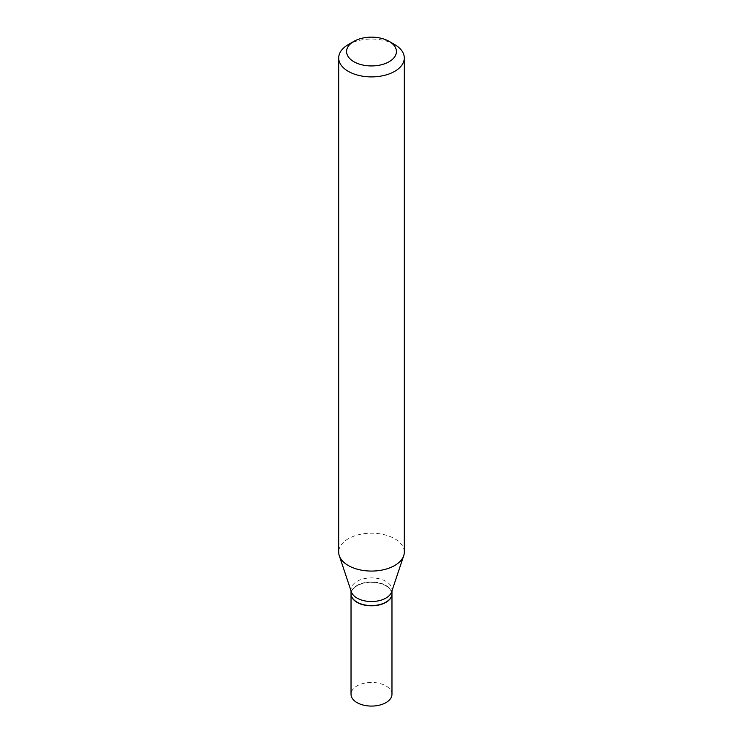 <?xml version="1.0" encoding="UTF-8"?>
<svg xmlns="http://www.w3.org/2000/svg" width="743" height="743" viewBox="0 0 743 743"><rect width="100%" height="100%" fill="white"/><g stroke="black" fill="none" stroke-linecap="round" stroke-linejoin="round"><path stroke-width="0.56" stroke-dasharray="3.71 2.79" d="M391.97 694.259A20.47 11.814 0 0 0 385.97 685.91A20.47 11.814 0 0 0 363.671 683.346A20.47 11.814 0 0 0 351.03 694.259M391.97 593.889A20.47 11.814 0 0 0 385.97 585.642A20.47 11.814 0 0 0 363.754 583.06A20.47 11.814 0 0 0 351.03 593.889M391.97 593.787A20.47 11.814 0 0 0 385.97 585.428A20.47 11.814 0 0 0 363.671 582.865A20.47 11.814 0 0 0 351.03 593.787M391.598 591.948A20.47 11.814 0 0 0 391.97 589.71A20.47 11.814 0 0 0 385.97 581.36A20.47 11.814 0 0 0 363.671 578.797A20.47 11.814 0 0 0 351.03 589.71A20.47 11.814 0 0 0 351.402 591.948M385.877 602.192A20.2 11.665 0 0 0 385.784 585.744A20.2 11.665 0 0 0 357.216 585.744A20.2 11.665 0 0 0 357.216 602.248M404.294 552.133A32.794 18.937 0 0 0 394.691 538.74A32.794 18.937 0 0 0 358.953 534.635A32.794 18.937 0 0 0 338.706 552.133M394.691 44.58A32.794 18.937 0 0 0 348.309 44.58M391.97 590.843L391.97 589.71M351.03 590.843L351.03 589.71"/><path stroke-width="1.11" d="M351.03 593.889A20.47 11.814 0 0 0 351.03 594.001L351.03 694.259A20.47 11.814 0 0 0 357.03 702.618A20.47 11.814 0 0 0 379.329 705.181A20.47 11.814 0 0 0 391.97 694.259L391.97 594.001A20.47 11.814 0 0 0 391.97 593.889M351.03 594.001A20.47 11.814 0 0 0 357.03 602.35A20.47 11.814 0 0 0 379.329 604.913A20.47 11.814 0 0 0 391.97 594.001M385.877 602.192A20.2 11.665 0 0 1 385.784 602.248A20.2 11.665 0 0 1 357.216 602.248L357.03 602.136A20.47 11.814 0 0 0 385.97 602.136A20.47 11.814 0 0 0 391.97 593.787L391.97 590.843M353.872 41.367L348.309 44.58A32.794 18.937 0 0 0 338.706 57.973L338.706 552.133A32.794 18.937 0 0 0 339.291 555.718L351.402 591.948A20.47 11.814 0 0 0 357.03 598.069A20.47 11.814 0 0 0 377.5 601.013A20.47 11.814 0 0 0 391.598 591.948L403.709 555.718A32.794 18.937 0 0 0 404.294 552.133L404.294 57.973A32.794 18.937 0 0 0 394.691 44.58L389.128 41.367A24.928 14.396 0 0 0 353.872 41.367A24.928 14.396 0 0 0 353.872 61.715A24.928 14.396 0 0 0 389.128 61.715A24.928 14.396 0 0 0 389.128 41.367L394.691 44.58M338.706 57.973A32.794 18.937 0 0 0 348.309 71.356A32.794 18.937 0 0 0 384.047 75.461A32.794 18.937 0 0 0 404.294 57.973M339.291 555.718A32.794 18.937 0 0 0 348.309 565.525A32.794 18.937 0 0 0 381.113 570.234A32.794 18.937 0 0 0 403.709 555.718M351.03 590.843L351.03 593.787A20.47 11.814 0 0 0 357.03 602.136L357.216 602.248"/></g></svg>
